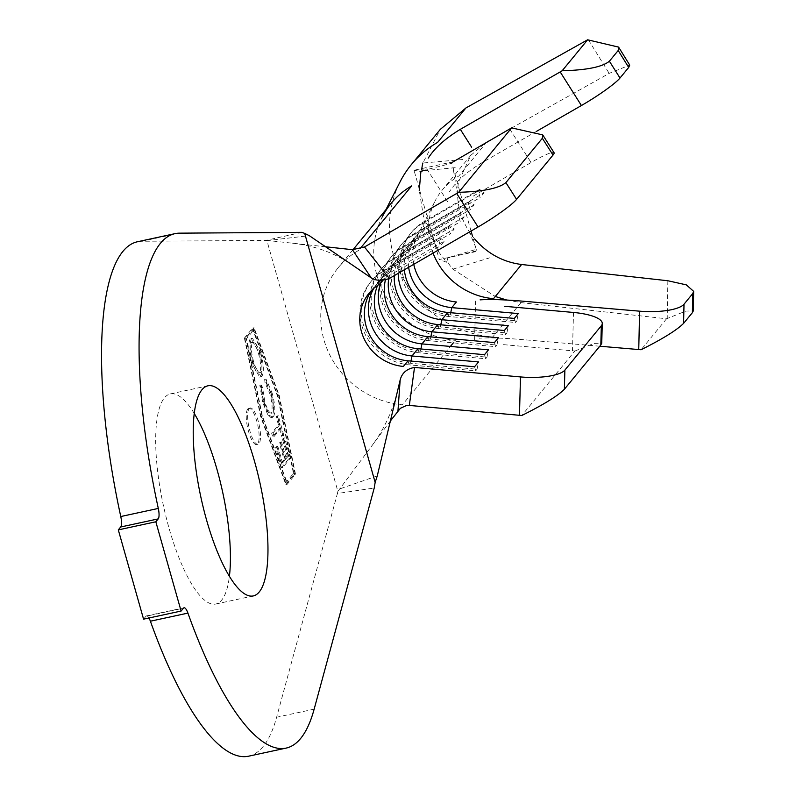 <?xml version="1.0" encoding="UTF-8"?>
<svg xmlns="http://www.w3.org/2000/svg" width="796" height="796" viewBox="0 0 796 796"><rect width="100%" height="100%" fill="white"/><g stroke="black" fill="none" stroke-linecap="round" stroke-linejoin="round"><path stroke-width="0.6" stroke-dasharray="3.98 2.98" d="M194.254 413.492A107.49 30.377 77.8 0 0 170.384 393.901A107.49 30.377 77.8 0 0 164.444 397.841A107.49 30.377 77.8 0 0 166.036 516.883A107.49 30.377 77.8 0 0 215.736 604.035A107.49 30.377 77.8 0 0 221.676 600.094A107.49 30.377 77.8 0 0 229.397 576.334M247.765 409.005A18.537 5.234 -102.2 0 1 248.79 408.318A18.537 5.234 -102.2 0 1 257.357 423.353A18.537 5.234 -102.2 0 1 257.625 443.87A18.537 5.234 -102.2 0 1 256.611 444.556A18.537 5.234 -102.2 0 1 248.034 429.532A18.537 5.234 -102.2 0 1 247.765 409.005M249.148 408.706A18.537 5.234 -102.2 0 1 250.173 408.02A18.537 5.234 -102.2 0 1 258.75 423.044A18.537 5.234 -102.2 0 1 259.018 443.571A18.537 5.234 -102.2 0 1 257.994 444.258A18.537 5.234 -102.2 0 1 249.427 429.223A18.537 5.234 -102.2 0 1 249.148 408.706M248.571 756.2A263.158 74.366 77.8 0 0 263.118 746.558A263.158 74.366 77.8 0 0 276.62 717.246L337.405 493.5L374.229 488.018M270.65 393.015L264.66 379.423L264.998 382.767L269.894 393.871C272.381 403.045 272.769 409.522 271.048 413.303L272.441 413.005L271.048 413.303C268.59 414.577 266.043 410.666 263.386 401.552L261.088 387.562L259.844 385.314L262.74 402.637L268.222 415.731L271.157 417.651L272.172 416.955C274.252 412.219 273.734 404.239 270.65 393.015L272.033 392.717L266.043 379.125L264.66 379.423M281.436 467.75L288.948 458.536L283.177 438.208L282.441 439.113L287.197 455.909L284.849 458.795L280.132 442.138L279.396 443.044L284.112 459.69L281.167 463.302L276.441 446.646L275.705 447.561L281.436 467.75L282.819 467.451L290.331 458.237L288.948 458.536M285.704 482.854L260.988 416.348L245.049 339.176L252.82 329.733L277.535 396.229L293.475 473.401L285.704 482.854L287.097 482.545L262.381 416.049L246.442 338.877L254.213 329.435L278.928 395.93L294.868 473.103L287.097 482.545M279.456 428.487L281.704 436.427L282.431 435.531L276.909 416.059L276.182 416.955L278.431 424.865L271.645 433.183L272.67 436.805L279.456 428.487L280.839 428.188L283.097 436.128L281.704 436.427M260.62 376.508C262.73 371.991 262.312 364.21 259.367 353.165L251.029 338.429L250.063 339.086C247.974 343.653 248.422 351.474 251.397 362.548L259.705 377.135L262.013 376.21C264.123 371.692 263.705 363.911 260.76 352.867L259.367 353.165M474.705 239.069C460.655 221.706 455.262 202.662 458.536 181.936L470.804 155.32L486.903 141.857L609.179 73.381L629.736 65.083M462.675 159.528L422.865 163.031L440.347 129.33M476.685 250.75L447.959 257.944C446.566 260.183 448.208 263.914 452.894 269.147L495.301 296.5M506.754 300.032L520.982 302.599L666.56 318.768L685.863 311.077L693.316 310.888M452.894 269.147L490.426 257.605M503.54 344.648L572.483 350.817A37.064 10.537 -178.5 0 1 574.802 351.056L521.828 415.482M473.272 196.075L531.071 162.523A37.064 4.298 147.5 0 1 554.046 152.693M371.503 290.5A45.959 43.024 39.4 0 1 373.692 287.575A45.959 43.024 39.4 0 1 384.677 278.262L440.367 245.924L438.526 239.347L439.86 237.735L444.347 241.089L440.367 245.924M379.921 280.222A45.959 43.024 39.4 0 1 388.647 273.426L444.347 241.089M380.269 280.232A45.959 43.024 39.4 0 1 383.632 275.486A45.959 43.024 39.4 0 1 394.617 266.172L450.307 233.835L448.466 227.258L449.8 225.646L454.287 228.999L450.307 233.835M380.587 283.227A45.959 43.024 39.4 0 1 387.612 270.65A45.959 43.024 39.4 0 1 398.587 261.337L454.287 228.999M385.433 279.824A45.959 43.024 39.4 0 1 393.572 263.396A45.959 43.024 39.4 0 1 404.547 254.083L460.247 221.746L458.406 215.169L459.74 213.557L464.227 216.91L460.247 221.746M388.677 278.839A45.959 43.024 39.4 0 1 397.552 258.561A45.959 43.024 39.4 0 1 408.527 249.248L464.227 216.91M394.259 275.645A45.959 43.024 39.4 0 1 403.512 251.307A45.959 43.024 39.4 0 1 414.487 241.994L470.187 209.666L468.346 203.079L469.67 201.468L474.167 204.831L470.187 209.666M398.199 273.356A45.959 43.024 39.4 0 1 407.492 246.471A45.959 43.024 39.4 0 1 418.467 237.158L474.167 204.831M404.358 269.774A45.959 43.024 39.4 0 1 413.452 239.218A45.959 43.024 39.4 0 1 424.427 229.905L480.127 197.577L478.287 190.99L479.61 189.378L484.107 192.741L480.127 197.577M408.627 267.297A45.959 43.024 39.4 0 1 417.422 234.382A45.959 43.024 39.4 0 1 428.407 225.069L484.107 192.741M413.751 264.332A45.959 43.024 39.4 0 1 417.263 236.084L435.183 200.861A68.197 63.839 -140.6 0 0 433.054 253.118M373.802 288.341A45.959 43.024 39.4 0 1 377.672 282.739L383.632 275.486M377.632 285.406A45.959 43.024 39.4 0 1 379.254 282.013M301.873 232.342L265.794 240.432L141.927 241.258A263.158 74.366 77.8 0 0 137.549 241.735M143.569 619.159L145.947 616.263L183.478 608.164M244.402 338.101L252.68 328.022L277.874 395.811L294.122 474.486L285.844 484.555L260.65 416.766L244.402 338.101L245.785 337.793L254.073 327.723L279.267 395.512L295.515 474.187L287.237 484.257L262.033 416.467L245.785 337.793M390.378 420.975L337.872 491.391L266.909 240.601L309.296 235.666M337.872 491.391L337.405 493.5M148.951 617.995A10.378 2.935 77.8 0 0 146.514 615.885A10.378 2.935 77.8 0 0 145.947 616.263M265.794 240.432L266.909 240.601M325.604 246.78L269.754 240.73M358.678 250.362A85.988 80.486 -140.6 0 0 338.141 267.794A85.988 80.486 -140.6 0 0 328.887 353.076A85.988 80.486 -140.6 0 0 402.388 404.816L450.387 346.429M377.274 475.889L339.962 488.834M385.911 209.686L382.17 217.049A85.988 80.486 -140.6 0 0 455.392 340.35M574.802 351.056L594.035 343.414L601.746 343.175M408.03 360.807L409.204 364.886L410.537 363.275A51.889 48.576 39.4 0 1 366.18 332.041A51.889 48.576 39.4 0 1 371.762 280.58A51.889 48.576 39.4 0 1 384.16 270.063L439.86 237.735M474.565 366.767L475.739 370.837L409.204 364.886A51.889 48.576 39.4 0 1 364.857 333.653A51.889 48.576 39.4 0 1 370.439 282.192A51.889 48.576 39.4 0 1 382.836 271.675L438.526 239.347M410.975 361.076L410.537 363.275L477.063 369.225L478.535 361.931M475.739 370.837L477.063 369.225M417.97 348.718L419.144 352.797L420.477 351.185A51.889 48.576 39.4 0 1 376.12 319.962A51.889 48.576 39.4 0 1 381.702 268.491A51.889 48.576 39.4 0 1 394.1 257.974L449.8 225.646M484.505 354.678L485.679 358.747L419.144 352.797A51.889 48.576 39.4 0 1 374.797 321.574A51.889 48.576 39.4 0 1 380.379 270.103A51.889 48.576 39.4 0 1 392.776 259.586L448.466 227.258M420.915 348.986L420.477 351.185L487.003 357.135L488.475 349.842M485.679 358.747L487.003 357.135M427.91 336.638L429.084 340.708L430.417 339.096A51.889 48.576 39.4 0 1 386.06 307.873A51.889 48.576 39.4 0 1 391.642 256.411A51.889 48.576 39.4 0 1 404.04 245.894L459.74 213.557M494.445 342.588L495.619 346.658L429.084 340.708A51.889 48.576 39.4 0 1 384.737 309.485A51.889 48.576 39.4 0 1 390.319 258.023A51.889 48.576 39.4 0 1 402.716 247.506L458.406 215.169M430.855 336.897L430.417 339.096L496.943 345.046L498.415 337.753M495.619 346.658L496.943 345.046M437.85 324.549L439.024 328.619L440.347 327.007A51.889 48.576 39.4 0 1 396 295.784A51.889 48.576 39.4 0 1 401.582 244.322A51.889 48.576 39.4 0 1 413.98 233.805L469.67 201.468M504.385 330.499L505.56 334.569L439.024 328.619A51.889 48.576 39.4 0 1 394.677 297.396A51.889 48.576 39.4 0 1 400.259 245.934A51.889 48.576 39.4 0 1 412.656 235.417L468.346 203.079M440.795 324.808L440.347 327.007L506.883 332.957L508.355 325.663M505.56 334.569L506.883 332.957M447.79 312.46L448.964 316.529L450.287 314.918A51.889 48.576 39.4 0 1 405.94 283.694A51.889 48.576 39.4 0 1 411.522 232.233A51.889 48.576 39.4 0 1 423.92 221.716L479.61 189.378M514.325 318.41L515.5 322.48L448.964 316.529A51.889 48.576 39.4 0 1 404.617 285.306A51.889 48.576 39.4 0 1 410.199 233.845A51.889 48.576 39.4 0 1 422.596 223.328L478.287 190.99M450.735 312.719L450.287 314.918L516.823 320.868L518.295 313.574M515.5 322.48L516.823 320.868M520.982 302.599L492.654 337.046A108.226 101.311 39.4 0 1 400.08 181.836M599.776 346.22L519.748 339.365C502.067 337.952 488.565 337.574 479.242 338.23M486.903 141.857L458.814 176.025A68.197 63.839 -140.6 0 0 435.183 200.861M536.663 131.26L481.6 162.921C466.814 171.856 456.118 181.448 449.511 191.697M422.368 170.712L451.929 163.25M447.959 257.944L446.536 262.232L438.835 252.083L424.407 222.522L418.716 186.901L439.263 259.526L476.804 251.427L472.545 236.402M666.56 318.768L641.098 349.733M471.043 231.069L451.541 162.155L414.01 170.254L418.716 186.901M446.536 262.232L439.263 259.526M414.01 170.254L420.885 171.568M262.033 416.467L260.65 416.766M287.237 484.257L285.844 484.555M295.515 474.187L294.122 474.486M279.267 395.512L277.874 395.811M254.073 327.723L252.68 328.022M262.381 416.049L260.988 416.348M294.868 473.103L293.475 473.401M278.928 395.93L277.535 396.229M254.213 329.435L252.82 329.733M246.442 338.877L245.049 339.176M290.331 458.237L284.57 437.9L283.177 438.208M284.57 437.9L282.441 439.113M283.824 438.815L288.59 455.611L287.197 455.909M288.59 455.611L286.242 458.486L284.849 458.795M286.242 458.486L281.515 441.84L280.132 442.138M281.515 441.84L279.396 443.044M280.779 442.735L285.505 459.392L284.112 459.69M285.505 459.392L282.56 463.003L281.167 463.302M282.56 463.003L277.834 446.347L276.441 446.646M277.834 446.347L275.705 447.561M277.098 447.262L282.819 467.451M283.097 436.128L283.824 435.233L282.431 435.531M283.824 435.233L278.301 415.761L276.909 416.059M278.301 415.761L276.182 416.955M277.575 416.656L279.814 424.566L278.431 424.865M279.814 424.566L273.038 432.885L271.645 433.183M273.038 432.885L274.063 436.506L272.67 436.805M274.063 436.506L280.839 428.188M266.043 379.125L266.381 382.468L264.998 382.767M266.381 382.468L271.277 393.572L269.894 393.871M271.277 393.572C273.774 402.746 274.162 409.224 272.441 413.005C269.983 414.278 267.426 410.358 264.779 401.254L263.386 401.552M264.779 401.254L262.481 387.264L261.088 387.562M262.481 387.264L261.237 385.015L259.844 385.314M261.237 385.015L264.133 402.338L262.74 402.637M264.133 402.338L269.615 415.422L268.222 415.731M269.615 415.422L272.55 417.353L273.565 416.656L272.172 416.955M273.565 416.656C275.635 411.92 275.127 403.94 272.033 392.717M260.76 352.867L252.412 338.131L250.063 339.086M251.456 338.788C249.367 343.355 249.805 351.175 252.79 362.25L251.397 362.548M252.79 362.25L261.088 376.836L262.013 376.21M253.556 361.474C251.118 352.449 250.77 346.111 252.491 342.459L251.108 342.758C253.476 341.454 255.964 345.175 258.591 353.902C260.969 362.896 261.297 369.195 259.576 372.817L260.969 372.518C258.61 373.802 256.143 370.12 253.556 361.474L252.163 361.772C249.735 352.747 249.377 346.409 251.108 342.758L252.491 342.459C254.859 341.156 257.357 344.867 259.974 353.603C262.352 362.588 262.69 368.896 260.969 372.518L259.576 372.817C257.227 374.1 254.75 370.429 252.163 361.772M259.974 353.603L258.591 353.902M314.151 709.146L276.62 717.246M588.383 39.83L609.179 73.381M667.854 280.749L667.227 318.47M573.498 312.46L572.483 350.817M509.709 128.992L531.071 162.523M428.407 225.069L423.92 221.716L422.596 223.328L424.427 229.905L418.467 237.158L413.98 233.805L412.656 235.417L414.487 241.994L408.527 249.248L404.04 245.894L402.716 247.506L404.547 254.083L398.587 261.337L394.1 257.974L392.776 259.586L394.617 266.172L388.647 273.426L384.16 270.063L382.836 271.675L384.677 278.262L383.125 280.132M179.458 233.158L141.927 241.258M170.384 393.901L207.915 385.801M250.173 408.02L248.79 408.318M413.452 239.218L407.492 246.471M403.512 251.307L397.552 258.561M393.572 263.396L387.612 270.65M373.692 287.575L369.055 293.217M292.6 243.208C314.927 245.715 334.987 253.088 352.787 265.317M398.189 388.239C393.224 409.522 384.607 428.517 372.349 445.233M352.986 249.735L338.141 267.794M184.055 607.786L146.514 615.885M370.439 282.192L371.762 280.58M380.379 270.103L381.702 268.491M390.319 258.023L391.642 256.411M400.259 245.934L401.582 244.322M410.199 233.845L411.522 232.233M470.804 155.32L442.307 189.975M457.511 195.01L452.954 167.17M468.894 231.238L475.381 246.422M450.785 256.929L448.655 257.506M421.064 171.637L419.691 171.339M438.835 252.083L434.556 242.889M455.212 167.667L427.75 170.334M450.705 256.939L476.824 249.168M257.994 444.258L256.611 444.556M271.157 417.651L272.55 417.353M251.029 338.429L252.412 338.131M259.705 377.135L261.088 376.836M215.736 604.035L253.267 595.935M474.635 339.464L475.55 301.087M447.531 201.567L426.258 167.976"/><path stroke-width="1.19" d="M259.207 591.995A107.49 30.377 77.8 0 0 257.615 472.943A107.49 30.377 77.8 0 0 207.915 385.801A107.49 30.377 77.8 0 0 201.975 389.741A107.49 30.377 77.8 0 0 203.577 508.783A107.49 30.377 77.8 0 0 253.267 595.935A107.49 30.377 77.8 0 0 259.207 591.995M229.397 576.334A107.49 30.377 77.8 0 0 194.254 413.492M300.649 738.449A263.158 74.366 77.8 0 0 314.151 709.146L374.229 488.018L375.155 482.386L304.699 233.407L301.873 232.342L179.458 233.158A263.158 74.366 77.8 0 0 175.08 233.636A263.158 74.366 77.8 0 0 158.304 508.435A10.378 2.935 -102.2 0 1 158.215 518.893L155.837 521.788L118.306 529.887L143.569 619.159L181.1 611.049L183.478 608.164A10.378 2.935 -102.2 0 1 184.055 607.786A10.378 2.935 -102.2 0 1 187.926 613.109A263.158 74.366 77.8 0 0 286.112 748.101A263.158 74.366 77.8 0 0 300.649 738.449M465.909 107.967L440.347 129.33L411.383 164.553A108.226 101.311 39.4 0 1 437.581 142.414L465.909 107.967L587.627 39.8L562.165 70.764C586.632 70.147 602.373 66.973 609.388 61.212L620.004 78.018A37.064 4.338 147.7 0 1 581.418 105.53L536.663 131.26M618.591 47.103L629.736 65.083L628.701 67.441L618.203 50.496L618.591 47.103L587.627 39.8M495.301 296.5L506.754 300.032M693.644 291.346L693.316 310.888L692.391 312.669L692.709 293.625L693.644 291.346L686.301 284.859L667.854 280.749L521.609 264.501C503.112 262.123 487.47 253.645 474.705 239.069M602.264 323.504L601.746 343.175L600.821 344.947L601.328 325.763A37.064 10.537 1.5 0 0 602.264 323.504A37.064 10.537 1.5 0 0 573.498 312.46L504.455 306.281M542.713 134.892L554.046 152.693A37.064 4.298 147.5 0 1 553.021 155.051L542.345 138.285L542.713 134.892L511.649 127.877A37.064 4.298 -32.5 0 0 509.709 128.992L451.999 162.493M553.021 155.051L516.574 199.368A37.064 4.298 147.5 0 1 478.058 226.999L456.705 193.458L364.488 246.989L389.344 278.491L478.058 226.999M404.358 269.774A45.959 43.024 39.4 0 0 447.79 312.46L441.83 319.713A45.959 43.024 39.4 0 1 398.199 273.356M450.735 312.719L451.77 307.624L456.406 301.983A45.959 43.024 39.4 0 1 413.751 264.332M447.79 312.46L514.325 318.41L518.295 313.574L451.77 307.624A45.959 43.024 39.4 0 1 408.627 267.297M394.259 275.645A45.959 43.024 39.4 0 0 437.85 324.549L431.89 331.803A45.959 43.024 39.4 0 1 388.677 278.839M385.433 279.824A45.959 43.024 39.4 0 0 427.91 336.638L421.95 343.892A45.959 43.024 39.4 0 1 380.587 283.227M377.632 285.406A45.959 43.024 39.4 0 0 417.97 348.718L412.01 355.971A45.959 43.024 39.4 0 1 373.802 288.341M377.672 282.739A45.959 43.024 39.4 0 1 379.921 280.222M379.254 282.013A45.959 43.024 39.4 0 1 380.269 280.232M371.503 290.5A45.959 43.024 39.4 0 0 369.603 334.887A45.959 43.024 39.4 0 0 408.03 360.807L403.393 366.449A45.959 43.024 39.4 0 1 364.11 338.798A45.959 43.024 39.4 0 1 369.055 293.217A45.959 43.024 39.4 0 1 380.03 283.903L383.125 280.132M187.926 613.109L150.394 621.208A263.158 74.366 77.8 0 0 248.571 756.2L286.112 748.101M175.08 233.636L137.549 241.735A263.158 74.366 77.8 0 0 120.773 516.534L158.304 508.435M158.215 518.893L120.684 526.992L118.306 529.887M155.837 521.788L181.1 611.049M150.394 621.208A10.378 2.935 77.8 0 0 148.951 617.995M120.684 526.992A10.378 2.935 77.8 0 0 120.773 516.534M304.699 233.407L309.296 235.666L371.274 277.923L352.389 249.685L325.604 246.78M375.155 482.386L377.274 475.889L400.159 380.01C401.95 373.016 406.736 368.827 414.517 367.444L409.323 405.433L406.209 405.632L400.378 408.308L390.378 420.975M352.389 249.685L364.488 246.989M389.344 278.491C381.931 281.008 375.901 280.819 371.274 277.923M397.97 410.766L400.159 380.01M409.323 405.433L519.47 415.293L520.485 376.926L414.517 367.444M360.09 248.641L411.691 185.896A85.988 80.486 -140.6 0 0 382.17 217.049M456.705 193.458A37.064 4.298 -32.5 0 0 458.675 192.304C483.142 191.597 498.883 188.363 505.898 182.602L516.574 199.368M511.649 127.877L458.675 192.304M542.345 138.285L505.898 182.602M520.485 376.926A37.064 10.537 1.5 0 0 564.881 370.09L564.374 389.264C557.628 395.99 543.449 404.726 521.828 415.482A37.064 10.537 -178.5 0 1 519.47 415.293M601.328 325.763L564.881 370.09M440.795 324.808L441.83 319.713L508.355 325.663L504.385 330.499L437.85 324.549M430.855 336.897L431.89 331.803L498.415 337.753L494.445 342.588L427.91 336.638M420.915 348.986L421.95 343.892L488.475 349.842L484.505 354.678L417.97 348.718M410.975 361.076L412.01 355.971L478.535 361.931L474.565 366.767L408.03 360.807M600.821 344.947L564.374 389.264M385.911 209.686L400.08 181.836A108.226 101.311 39.4 0 1 411.383 164.553M428.258 158.066C434.845 147.867 445.531 138.285 460.317 129.34L560.185 71.919A37.064 4.338 -32.3 0 0 562.165 70.764M433.054 253.118A68.197 63.839 -140.6 0 0 493.52 298.669L521.609 264.501M480.117 299.863C489.391 299.197 502.913 299.575 520.664 300.997L639.606 311.176A37.064 10.507 1.3 0 0 684.013 304.201L683.575 323.385C676.839 330.121 662.68 338.897 641.098 349.733A37.064 10.507 -178.7 0 1 638.75 349.553L599.776 346.22M460.317 129.34L471.62 147.17M422.865 163.031C421.412 169.23 421.492 171.578 423.104 170.075M419.233 190.632L420.885 171.568L422.069 171.279M618.203 50.496L609.388 61.212M628.701 67.441L620.004 78.018M692.709 293.625L684.013 304.201M692.391 312.669L683.575 323.385M472.545 236.402L471.043 231.069M453.312 342.877L450.387 346.429M581.418 105.53L560.185 71.919M638.75 349.553L639.606 311.176M391.144 203.318L352.986 249.735M427.75 170.334L422.368 170.722"/></g></svg>
